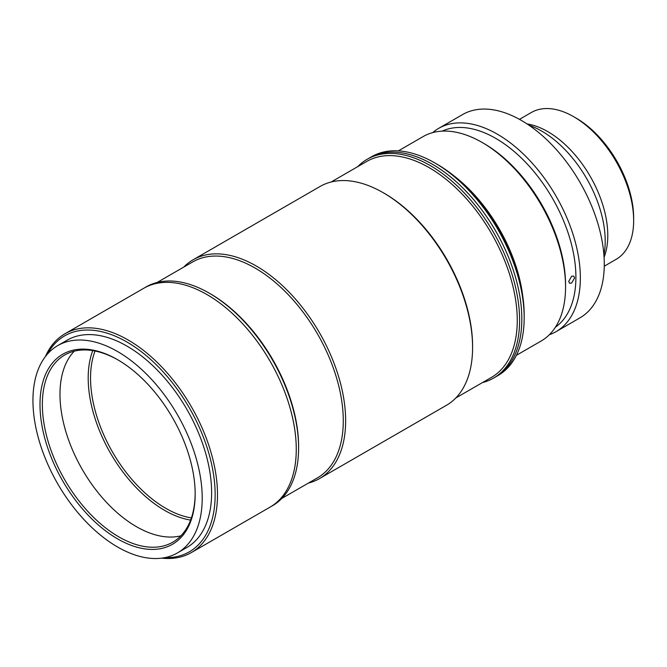 <?xml version="1.0" encoding="UTF-8"?>
<svg xmlns="http://www.w3.org/2000/svg" width="667" height="667" viewBox="0 0 667 667"><rect width="100%" height="100%" fill="white"/><g stroke="black" fill="none" stroke-linecap="round" stroke-linejoin="round"><path stroke-width="1" d="M603.918 255.002A89.77 51.834 -120 0 0 541.729 131.099A89.77 51.834 -120 0 0 528.989 125.229M604.077 257.329A84.784 48.949 -120 0 0 547.84 131.641A84.784 48.949 -120 0 0 527.063 123.937M604.252 266.2L616.091 259.363A84.784 48.949 -120 0 0 633.65 220.552A84.784 48.949 -120 0 0 573.695 116.708L573.695 116.708A84.784 48.949 -120 0 0 531.307 112.515L519.468 119.343M576.046 118.067L573.695 116.708L576.046 118.067A81.457 47.032 60 0 1 633.65 217.834L633.65 220.552M516.391 355.319L541.112 341.045A118.034 68.151 -120 0 0 565.558 287.01A118.034 68.151 -120 0 0 482.099 142.446L482.099 142.446A118.034 68.151 -120 0 0 423.078 136.602L398.357 150.875M522.72 295.815A118.034 68.151 -120 0 0 453.051 175.146M565.558 287.01L565.558 284.834A115.374 66.608 -120 0 0 483.975 143.538L482.099 142.446L483.975 143.538M574.612 277.981L573.72 276.063L571.619 276.255L568.734 281.374L569.568 283.267L571.619 283.041L574.612 277.981M555.394 327.23A113.382 65.458 -120 0 0 575.904 277.239A113.382 65.458 -120 0 0 528.397 165.266A113.382 65.458 -120 0 0 442.179 131.141M549.35 334.726A117.367 67.767 -120 0 0 556.045 331.657A117.367 67.767 -120 0 0 580.348 277.922A117.367 67.767 -120 0 0 529.123 159.813A117.367 67.767 -120 0 0 438.678 128.364A117.367 67.767 -120 0 0 432.666 132.633M556.045 331.657L579.965 317.842A117.367 67.767 -120 0 0 604.277 264.115A117.367 67.767 -120 0 0 553.043 145.998A117.367 67.767 -120 0 0 462.598 114.557L438.678 128.364M164.816 557.645A124.687 71.986 -120 0 0 212.99 471.11A124.687 71.986 -120 0 0 126.988 342.038A124.687 71.986 -120 0 0 47.349 354.185M45.364 356.612A126.346 72.945 60 0 1 64.991 333.75A126.346 72.945 60 0 1 128.164 340.003A126.346 72.945 60 0 1 210.697 451.342A126.346 72.945 60 0 1 191.329 552.584A126.346 72.945 60 0 1 161.714 558.146M298.608 447.916A126.346 72.945 -120 0 0 209.271 293.172L210.447 293.855A124.687 71.986 -120 0 1 298.608 446.557L298.608 447.916A126.346 72.945 -120 0 1 272.444 505.753L270.093 507.112A126.346 72.945 -120 0 0 289.461 405.87A126.346 72.945 -120 0 0 206.92 294.531A126.346 72.945 -120 0 0 143.747 288.277L64.991 333.75M177.43 552.935L186.835 547.507A119.693 69.11 -120 0 0 205.178 451.592A119.693 69.11 -120 0 0 126.988 346.115A119.693 69.11 -120 0 0 67.134 340.187L57.729 345.614A119.693 69.11 -120 0 0 39.386 441.529A119.693 69.11 -120 0 0 117.584 547.007A119.693 69.11 -120 0 0 177.43 552.935A119.693 69.11 -120 0 0 195.773 457.02A119.693 69.11 -120 0 0 117.584 351.542A119.693 69.11 -120 0 0 57.729 345.614M117.584 538.861A109.721 63.348 60 0 1 39.995 404.477A109.721 63.348 60 0 1 117.584 359.688L117.584 359.688A109.721 63.348 60 0 1 195.164 494.064A109.721 63.348 60 0 1 117.584 538.861M118.176 360.03A108.062 62.39 -120 0 0 64.724 355.011A108.062 62.39 -120 0 0 48.166 441.604A108.062 62.39 -120 0 0 118.759 536.827A108.062 62.39 -120 0 0 172.786 542.179A108.062 62.39 -120 0 0 195.164 493.388M74.27 351.175A108.062 62.39 -120 0 0 68.426 439.503A108.062 62.39 -120 0 0 136.385 526.647A108.062 62.39 -120 0 0 180.874 535.834M437.152 164.282A123.02 71.027 60 0 1 437.193 164.299A123.02 71.027 60 0 1 437.235 164.324A123.02 71.027 60 0 1 524.179 314.974L524.179 317.684A126.346 72.945 -120 0 0 434.884 162.973A126.346 72.945 -120 0 0 434.842 162.948A126.346 72.945 -120 0 0 371.669 156.687L367.1 159.321A126.346 72.945 -120 0 0 357.712 166.658M482.399 382.616A126.346 72.945 -120 0 0 493.447 378.164L495.664 376.88A126.346 72.945 -120 0 0 515.024 275.638A126.346 72.945 -120 0 0 432.491 164.299A126.346 72.945 -120 0 0 369.318 158.046A126.346 72.945 -120 0 1 432.533 164.332A126.346 72.945 -120 0 1 515.032 275.671A126.346 72.945 -120 0 1 495.664 376.88L498.016 375.529A126.346 72.945 -120 0 0 524.179 317.684M493.447 378.164A126.346 72.945 -120 0 0 512.806 276.922A126.346 72.945 -120 0 0 430.273 165.583A126.346 72.945 -120 0 0 367.1 159.321M455.803 397.974L491.437 377.405A124.687 71.986 -120 0 0 510.547 277.489A124.687 71.986 -120 0 0 429.098 167.617A124.687 71.986 -120 0 0 366.75 161.439L331.124 182.016M308.421 483.066A126.346 72.945 -120 0 0 319.468 478.606L446.423 405.311A126.346 72.945 -120 0 0 472.586 347.474L472.586 346.115A124.687 71.986 -120 0 0 384.425 193.405L383.25 192.73A126.346 72.945 -120 0 0 320.077 186.468L193.122 259.771A126.346 72.945 -120 0 0 183.733 267.108M472.586 347.474A126.346 72.945 -120 0 0 383.25 192.73L384.425 193.405M319.468 478.606A126.346 72.945 -120 0 0 338.836 377.364A126.346 72.945 -120 0 0 256.295 266.025A126.346 72.945 -120 0 0 193.122 259.771M281.824 498.416L317.459 477.847A124.687 71.986 -120 0 0 336.568 377.939A124.687 71.986 -120 0 0 255.119 268.067A124.687 71.986 -120 0 0 192.78 261.889L157.145 282.458M210.447 293.855L209.271 293.172A126.346 72.945 -120 0 0 146.098 286.918L143.747 288.277A126.346 72.945 -120 0 1 206.92 294.531A126.346 72.945 -120 0 1 289.461 405.87A126.346 72.945 -120 0 1 270.093 507.112L191.329 552.584M92.755 350.617A108.062 62.39 -120 0 0 164.599 510.355A108.062 62.39 -120 0 0 190.604 520.102M95.039 351.034A106.395 61.431 -120 0 0 165.775 508.321A106.395 61.431 -120 0 0 191.387 517.917M437.193 164.299L434.842 162.948"/></g></svg>

